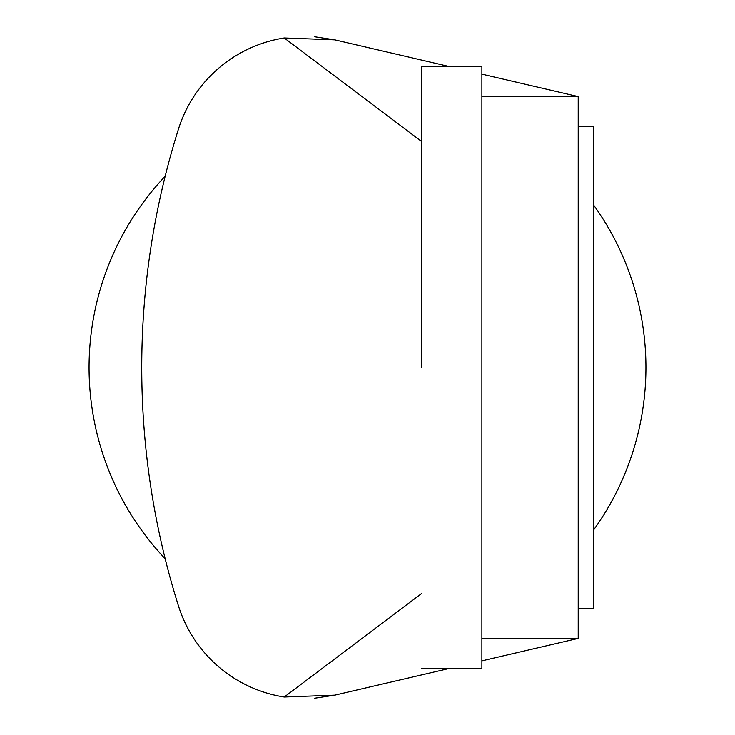 <?xml version="1.0" encoding="UTF-8"?>
<svg xmlns="http://www.w3.org/2000/svg" width="735" height="735" viewBox="0 0 735 735"><rect width="100%" height="100%" fill="white"/><g stroke="black" fill="none" stroke-linecap="round" stroke-linejoin="round"><path stroke-width="1.1" d="M421.679 668.51L481.884 668.51L481.884 66.49L421.679 66.49L421.679 367.5M578.206 126.696L593.255 126.696L593.255 608.304L578.206 608.304M481.884 638.412L578.206 638.412L578.206 96.588L481.884 74.134M578.206 638.412L481.884 660.866M314.516 698.25L334.792 695.154L449.085 668.51L334.792 695.154L284.243 697.019A132.355 132.355 0 0 1 178.522 606.109A792.348 792.348 0 0 1 178.522 128.891A132.355 132.355 0 0 1 284.243 37.981L334.792 39.846L314.516 36.75M449.085 66.49L334.792 39.846M284.243 37.981L421.679 141.533M421.679 593.467L284.243 697.019A132.355 132.355 0 0 1 178.522 606.109M481.884 96.588L578.206 96.588M593.255 204.532A278.436 278.436 0 0 1 593.255 530.468M165.182 558.793A278.436 278.436 0 0 1 165.182 176.207"/></g></svg>
